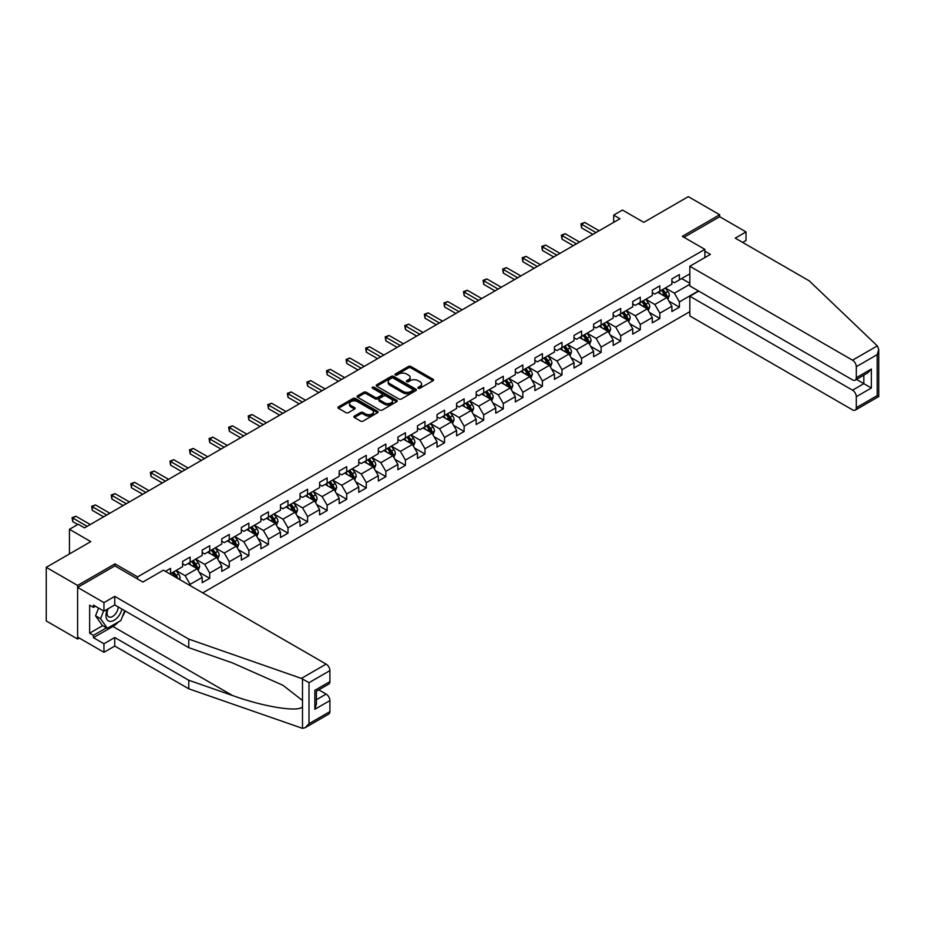 <?xml version="1.0" encoding="UTF-8"?>
<svg xmlns="http://www.w3.org/2000/svg" width="925" height="925" viewBox="0 0 925 925"><rect width="100%" height="100%" fill="white"/><g stroke="black" fill="none" stroke-linecap="round" stroke-linejoin="round"><path stroke-width="1.39" d="M418.25 388.246A1.214 0.705 0 0 0 419.973 388.246L433.062 380.684A1.746 1.006 0 0 0 433.571 379.978A1.746 1.006 0 0 0 433.062 379.262L410.897 366.473A1.746 1.006 0 0 0 408.434 366.473L395.345 374.024A1.214 0.705 0 0 0 397.079 375.018L398.767 374.035A5.573 3.214 0 0 1 406.653 374.035L408.492 375.111A5.573 3.214 0 0 1 410.133 377.377A5.573 3.214 0 0 1 408.492 379.655L406.803 380.637A1.214 0.705 0 0 0 408.526 381.632L410.214 380.649A5.573 3.214 0 0 1 418.1 380.649L419.95 381.713A5.573 3.214 0 0 1 421.58 383.991A5.573 3.214 0 0 1 419.95 386.268L418.25 387.251A1.214 0.705 0 0 0 418.25 388.246L418.25 387.251M354.379 416.088A1.746 1.006 0 0 0 353.87 416.805A1.746 1.006 0 0 0 354.379 417.51L360.6 421.106A1.746 1.006 0 0 0 363.062 421.106L377.585 412.712A1.746 1.006 0 0 0 378.094 412.007A1.746 1.006 0 0 0 377.585 411.29L355.42 398.502A1.746 1.006 0 0 0 352.957 398.502L338.434 406.884A1.746 1.006 0 0 0 337.914 407.601A1.746 1.006 0 0 0 338.434 408.307L345.938 412.642A1.746 1.006 0 0 0 348.401 412.642L354.622 409.058A1.746 1.006 0 0 0 355.131 408.341A1.746 1.006 0 0 0 354.622 407.636L350.899 405.485A4.66 2.694 0 0 1 349.534 403.578A4.66 2.694 0 0 1 352.413 401.092A4.66 2.694 0 0 1 357.489 401.681L372.081 410.099A4.66 2.694 0 0 1 373.446 412.007A4.66 2.694 0 0 1 370.567 414.493A4.66 2.694 0 0 1 365.491 413.903L363.062 412.504A1.746 1.006 0 0 0 360.6 412.504L354.379 416.088L354.379 417.51L360.6 413.949L360.6 412.504M742.648 242.419L746.024 240.465L746.024 231.921L719.685 216.704L719.685 214.75L688.316 196.643L643.788 222.358L622.456 210.044L613.68 215.109L619.947 218.739L84.51 527.863L78.243 524.244L69.456 529.308L69.456 553.936M115.001 565.961L115.001 563.868L77.619 585.444L46.25 567.337L90.789 541.622L69.456 529.308M115.001 563.868L137.582 576.899L704.885 249.368L704.885 257.555M719.685 214.75L682.303 236.338L704.885 249.368M398.895 398.999A1.746 1.006 0 0 0 401.358 398.999L415.88 390.604A1.746 1.006 0 0 0 416.389 389.899A1.746 1.006 0 0 0 415.88 389.182L393.715 376.382A1.746 1.006 0 0 0 391.252 376.382L376.729 384.777A1.746 1.006 0 0 0 376.221 385.482A1.746 1.006 0 0 0 376.729 386.199L398.895 398.999M372.96 388.5A1.214 0.705 0 0 1 374.197 388.673L396.709 401.67L382.21 410.053A1.746 1.006 0 0 1 379.747 410.053L357.582 397.253L357.582 395.831A1.746 1.006 0 0 0 357.062 396.536A1.746 1.006 0 0 0 357.582 397.253M357.582 395.831L363.791 392.246A1.746 1.006 0 0 1 366.254 392.246L375.249 397.426A1.746 1.006 0 0 0 377.712 397.426L381.84 395.044A1.746 1.006 0 0 0 382.349 394.339A1.746 1.006 0 0 0 381.84 393.622L372.474 388.222A1.214 0.705 0 0 1 374.197 387.228L396.733 400.236A1.746 1.006 0 0 1 397.241 400.953A1.746 1.006 0 0 1 396.733 401.658L396.733 400.236M77.619 585.444L77.619 639.048L46.25 620.941L46.25 567.337M137.582 579.004L137.582 576.899M202.748 592.867L689.83 311.667M689.83 273.858L679.413 279.87L679.413 274.575L671.885 278.922L671.885 284.206L659.837 291.167L659.837 285.883L652.31 290.219L652.31 295.514L640.273 302.463L640.273 297.179L632.746 301.527L632.746 306.811L620.698 313.76L620.698 308.476L613.171 312.823L613.171 318.108L601.134 325.057L601.134 319.772L593.607 324.12L593.607 329.404L581.559 336.365L581.559 331.069L574.032 335.417L574.032 340.712L561.984 347.661L561.984 342.377L554.457 346.713L554.457 352.009L542.42 358.958L542.42 353.674L534.893 358.021L534.893 363.305L522.845 370.254L522.845 364.97L515.317 369.318L515.317 374.602L503.281 381.562L503.281 376.267L495.754 380.614L495.754 385.898L483.706 392.859L483.706 387.563L476.178 391.911L476.178 397.207L464.13 404.156L464.13 398.872L456.603 403.219L456.603 408.503L444.567 415.452L444.567 410.168L437.039 414.516L437.039 419.8L424.991 426.749L424.991 421.465L417.464 425.812L417.464 431.096L405.428 438.057L405.428 432.761L397.9 437.109L397.9 442.393L385.852 449.353L385.852 444.069L378.325 448.405L378.325 453.701L366.277 460.65L366.277 455.366L358.75 459.713L358.75 464.998L346.713 471.947L346.713 466.663L339.186 471.01L339.186 476.294L327.138 483.243L327.138 477.959L319.611 482.307L319.611 487.591L307.574 494.551L307.574 489.256L300.047 493.603L300.047 498.899L287.999 505.848L287.999 500.564L280.472 504.9L280.472 510.195L268.423 517.144L268.423 511.86L260.896 516.208L260.896 521.492L248.86 528.441L248.86 523.157L241.333 527.504L241.333 532.788L229.284 539.749L229.284 534.453L221.757 538.801L221.757 544.085L209.721 551.046L209.721 545.75L202.193 550.097L202.193 555.393L190.145 562.342L190.145 557.058L182.618 561.406L182.618 566.69L170.57 573.639L170.57 568.355L165.436 571.326M698.421 290.912L679.413 301.885L679.413 307.169L671.885 311.517L671.885 306.233L659.837 313.182L659.837 318.466L652.31 322.813L652.31 317.529L640.273 324.478L640.273 329.774L632.746 334.122L632.746 328.826L620.698 335.787L620.698 341.071L613.171 345.418L613.171 340.123L601.134 347.083L601.134 352.367L593.607 356.715L593.607 351.431L581.559 358.38L581.559 363.664L574.032 368.011L574.032 362.727L561.984 369.676L561.984 374.972L554.457 379.308L554.457 374.024L542.42 380.973L542.42 386.268L534.893 390.616L534.893 385.32L522.845 392.281L522.845 397.565L515.317 401.913L515.317 396.628L503.281 403.578L503.281 408.862L495.754 413.209L495.754 407.925L483.706 414.874L483.706 420.158L476.178 424.506L476.178 419.222L464.13 426.171L464.13 431.466L456.603 435.802L456.603 430.518L444.567 437.479L444.567 442.763L437.039 447.11L437.039 441.815L424.991 448.775L424.991 454.059L417.464 458.407L417.464 453.123L405.428 460.072L405.428 465.356L397.9 469.703L397.9 464.419L385.852 471.368L385.852 476.653L378.325 481L378.325 475.716L366.277 482.665L366.277 487.961L358.75 492.308L358.75 487.012L346.713 493.973L346.713 499.257L339.186 503.605L339.186 498.309L327.138 505.27L327.138 510.554L319.611 514.901L319.611 509.617L307.574 516.566L307.574 521.85L300.047 526.198L300.047 520.914L287.999 527.863L287.999 533.158L280.472 537.494L280.472 532.21L268.423 539.159L268.423 544.455L260.896 548.803L260.896 543.507L248.86 550.467L248.86 555.752L241.333 560.099L241.333 554.815L229.284 561.764L229.284 567.048L221.757 571.396L221.757 566.112L209.721 573.061L209.721 578.345L202.193 582.692L202.193 577.408L190.145 584.357L190.145 585.594M188.133 563.498L197.175 568.713L185.127 575.674L176.097 570.459M182.618 563.788L185.127 565.244L190.145 562.342M185.127 575.674L190.145 584.357M197.175 568.713L202.193 577.408M207.709 552.202L216.739 557.417L204.702 564.366L195.661 559.151M202.193 552.491L204.702 553.936L209.721 551.046M204.702 564.366L209.721 573.061M216.739 557.417L221.757 566.112M227.284 540.905L236.314 546.12L224.266 553.069L215.236 547.854M221.757 541.194L224.266 542.64L229.284 539.749M224.266 553.069L229.284 561.764M236.314 546.12L241.333 554.815M246.848 529.609L255.878 534.823L243.842 541.773L234.811 536.558M241.333 529.898L243.842 531.343L248.86 528.441M243.842 541.773L248.86 550.467M255.878 534.823L260.896 543.507M266.423 518.301L275.453 523.515L263.405 530.476L254.375 525.261M260.896 518.59L263.405 520.047L268.423 517.144M263.405 530.476L268.423 539.159M275.453 523.515L280.472 532.21M285.987 507.004L295.029 512.219L282.981 519.179L273.95 513.965M280.472 507.293L282.981 508.738L287.999 505.848M282.981 519.179L287.999 527.863M295.029 512.219L300.047 520.914M305.562 495.708L314.592 500.922L302.556 507.871L293.514 502.657M300.047 495.997L302.556 497.442L307.574 494.551M302.556 507.871L307.574 516.566M314.592 500.922L319.611 509.617M325.137 484.411L334.168 489.626L322.12 496.575L313.089 491.36M319.611 484.7L322.12 486.145L327.138 483.243M322.12 496.575L327.138 505.27M334.168 489.626L339.186 498.309M344.701 473.103L353.732 478.329L341.695 485.278L332.665 480.063M339.186 473.403L341.695 474.849L346.713 471.947M341.695 485.278L346.713 493.973M353.732 478.329L358.75 487.012M364.277 461.806L373.307 467.021L361.259 473.982L352.228 468.767M358.75 462.095L361.259 463.552L366.277 460.65M361.259 473.982L366.277 482.665M373.307 467.021L378.325 475.716M383.84 450.51L392.882 455.724L380.834 462.673L371.804 457.459M378.325 450.799L380.834 452.244L385.852 449.353M380.834 462.673L385.852 471.368M392.882 455.724L397.9 464.419M403.416 439.213L412.446 444.428L400.409 451.377L391.368 446.162M397.9 439.502L400.409 440.947L405.428 438.057M400.409 451.377L405.428 460.072M412.446 444.428L417.464 453.123M422.991 427.917L432.021 433.131L419.973 440.08L410.943 434.866M417.464 428.206L419.973 429.651L424.991 426.749M419.973 440.08L424.991 448.775M432.021 433.131L437.039 441.815M442.555 416.608L451.585 421.823L439.548 428.784L430.518 423.569M437.039 416.897L439.548 418.354L444.567 415.452M439.548 428.784L444.567 437.479M451.585 421.823L456.603 430.518M462.13 405.312L471.16 410.527L459.112 417.487L450.082 412.272M456.603 405.601L459.112 407.058L464.13 404.156M459.112 417.487L464.13 426.171M471.16 410.527L476.178 419.222M481.694 394.015L490.736 399.23L478.688 406.179L469.657 400.964M476.178 394.304L478.688 395.75L483.706 392.859M478.688 406.179L483.706 414.874M490.736 399.23L495.754 407.925M501.269 382.719L510.299 387.933L498.263 394.882L489.221 389.668M495.754 383.008L498.263 384.453L503.281 381.562M498.263 394.882L503.281 403.578M510.299 387.933L515.317 396.628M520.844 371.422L529.875 376.637L517.827 383.586L508.796 378.371M515.317 371.711L517.827 373.157L522.845 370.254M517.827 383.586L522.845 392.281M529.875 376.637L534.893 385.32M540.408 360.114L549.438 365.329L537.402 372.289L528.372 367.075M534.893 360.403L537.402 361.86L542.42 358.958M537.402 372.289L542.42 380.973M549.438 365.329L554.457 374.024M559.983 348.817L569.014 354.032L556.966 360.993L547.935 355.767M554.457 349.107L556.966 350.552L561.984 347.661M556.966 360.993L561.984 369.676M569.014 354.032L574.032 362.727M579.547 337.521L588.589 342.736L576.541 349.685L567.511 344.47M574.032 337.81L576.541 339.255L581.559 336.365M576.541 349.685L581.559 358.38M588.589 342.736L593.607 351.431M599.122 326.224L608.153 331.439L596.116 338.388L587.074 333.173M593.607 326.513L596.116 327.959L601.134 325.057M596.116 338.388L601.134 347.083M608.153 331.439L613.171 340.123M618.698 314.916L627.728 320.142L615.68 327.092L606.65 321.877M613.171 315.217L615.68 316.662L620.698 313.76M615.68 327.092L620.698 335.787M627.728 320.142L632.746 328.826M638.262 303.62L647.292 308.834L635.255 315.795L626.225 310.58M632.746 303.909L635.255 305.366L640.273 302.463M635.255 315.795L640.273 324.478M647.292 308.834L652.31 317.529M657.837 292.323L666.867 297.538L654.819 304.487L645.789 299.272M652.31 292.612L654.819 294.058L659.837 291.167M654.819 304.487L659.837 313.182M666.867 297.538L671.885 306.233M689.83 284.287L674.394 293.19L665.364 287.976M681.667 278.564L689.83 283.27M671.885 281.316L674.394 282.761L679.413 279.87M674.394 293.19L679.413 301.885M77.619 639.048L79.307 638.065M613.68 215.109L613.68 222.358M668.937 301.122L679.413 307.169M649.373 312.419L659.837 318.466M629.798 323.727L640.273 329.774M610.222 335.023L620.698 341.071M590.659 346.32L601.134 352.367M571.083 357.617L581.559 363.664M551.508 368.913L561.984 374.972M531.944 380.221L542.42 386.268M512.369 391.518L522.845 397.565M492.805 402.814L503.281 408.862M473.23 414.111L483.706 420.158M453.655 425.419L464.13 431.466M434.091 436.716L444.567 442.763M414.516 448.012L424.991 454.059M394.952 459.309L405.428 465.356M375.377 470.605L385.852 476.653M355.801 481.913L366.277 487.961M336.238 493.21L346.713 499.257M316.662 504.507L327.138 510.554M297.098 515.803L307.574 521.85M277.523 527.1L287.999 533.158M257.948 538.408L268.423 544.455M238.384 549.704L248.86 555.752M218.809 561.001L229.284 567.048M199.245 572.298L209.721 578.345M418.748 388.419L419.95 387.714A5.573 3.214 0 0 0 421.58 385.447L421.58 383.991M410.133 377.377L410.133 378.834A5.573 3.214 0 0 1 408.492 381.1L407.289 381.805M433.039 380.695L410.897 367.919A1.746 1.006 0 0 0 408.434 367.919L395.842 375.192M415.857 390.616L393.715 377.839A1.746 1.006 0 0 0 391.252 377.839L376.752 386.211M412.804 390.396A1.214 0.705 0 0 0 412.804 389.402L393.345 378.163A1.214 0.705 0 0 0 391.622 378.163L389.841 379.192A5.573 3.214 0 0 0 388.211 381.47A5.573 3.214 0 0 0 389.841 383.748L403.138 391.425A5.573 3.214 0 0 0 411.024 391.425L412.804 390.396L412.804 391.842A1.214 0.705 0 0 0 413.163 391.344L413.163 389.899M388.211 381.47L388.211 382.915A5.573 3.214 0 0 0 389.841 385.193L389.841 383.748M412.804 391.842L411.024 392.871A5.573 3.214 0 0 1 403.138 392.871L389.841 385.193M357.605 397.264L363.791 393.692L363.791 392.246M382.349 394.339L382.349 395.784A1.746 1.006 0 0 1 381.84 396.501L377.712 398.883A1.746 1.006 0 0 1 375.249 398.883L366.254 393.692A1.746 1.006 0 0 0 363.791 393.692M384.58 402.814A4.66 2.694 0 0 0 389.656 403.404A4.66 2.694 0 0 0 392.524 400.918A4.66 2.694 0 0 0 391.159 399.01L386.026 396.039A1.746 1.006 0 0 0 383.563 396.039L379.435 398.421A1.746 1.006 0 0 0 378.926 399.137A1.746 1.006 0 0 0 379.435 399.843L384.58 402.814L384.58 404.26A4.66 2.694 0 0 0 389.656 404.849A4.66 2.694 0 0 0 392.524 402.363L392.524 400.918M378.926 399.137L378.926 400.583A1.746 1.006 0 0 0 379.435 401.3L379.435 399.843M384.58 404.26L379.435 401.3M373.446 412.007L373.446 413.452A4.66 2.694 0 0 1 370.567 415.938A4.66 2.694 0 0 1 365.491 415.36L363.062 413.949A1.746 1.006 0 0 0 360.6 413.949M349.534 403.578L349.534 405.034A4.66 2.694 0 0 0 350.899 406.931L350.899 405.485M354.622 407.636L354.622 409.058L350.899 406.931M377.585 411.29L377.585 412.712L355.42 399.947A1.746 1.006 0 0 0 352.957 399.947L338.458 408.318L338.434 406.884M667.862 299.261L669.353 295.491A4.706 2.717 -120 0 0 667.85 291.491L665.26 288.033M660.751 294L658.993 291.653M661.375 290.277L663.965 293.734A4.706 2.717 60 0 1 665.306 296.567L666.809 295.699A4.706 2.717 -120 0 0 665.468 292.867L662.878 289.409M661.699 290.092L664.578 293.93A2.393 1.387 60 0 1 665.006 294.659L666.809 295.699M595.989 232.568L581.594 224.266L584.739 222.451L599.122 230.753M592.856 234.383L581.594 227.885L581.594 224.266L580.912 223.862L584.739 222.451M581.594 227.885L580.912 223.862M107.554 609.089A11.528 6.66 120 0 0 110.04 621.38A11.528 6.66 120 0 0 121.927 609.078M108.167 608.731A7.897 4.556 120 0 0 108.688 616.848A7.897 4.556 120 0 0 109.844 617.206A7.897 4.556 120 0 0 118.215 606.939M124.702 610.685L120.898 620.502L107.346 628.329L102.328 625.427L95.552 615.796L98.559 608.049M107.346 628.329L100.571 618.686L103.577 610.939M95.552 615.796L100.571 618.686M877.305 345.892L878.75 349.407L877.189 354.645L856.307 366.705A5.319 3.076 -120 0 0 852.538 360.195L877.305 345.892L809.259 280.876L735.236 238.141L746.024 231.921M698.733 291.097L689.83 296.231L689.83 315.934L852.538 409.879A5.319 3.076 -120 0 0 855.197 410.145A5.319 3.076 -120 0 0 856.307 407.705L856.307 396.698A5.319 3.076 -120 0 0 852.538 390.177L863.834 383.655L871.362 388.003L856.307 396.698M689.83 296.231L852.538 390.177M704.885 251.184L710.4 254.375L689.83 266.25L689.83 285.952L852.538 379.886A5.319 3.076 -120 0 0 855.197 380.152A5.319 3.076 -120 0 0 856.307 377.724L856.307 366.705M689.83 266.25L852.538 360.195M719.685 216.704L683.991 237.309M856.481 379.412L863.834 383.655L863.834 375.168M856.307 377.724L871.362 369.029L867.592 372.995L855.197 380.152M856.307 407.705L877.189 395.646L877.987 396.097M118.4 621.947A19.957 11.528 -60 0 1 112.862 626.445L93.425 637.672L103.958 643.754L114.746 637.522L188.769 680.257L188.769 688.801L302.498 728.357L305.25 727.651L309.008 723.685L329.901 711.626A5.319 3.076 60 0 1 328.803 714.054L305.25 727.651M188.769 680.257L232.51 695.519C263.59 706.816 298.405 712.423 302.498 706.793L302.498 700.479L282.957 685.298L232.51 662.924L188.769 647.662L114.746 604.927L103.958 611.159L93.425 605.077L93.425 607.39L89.656 605.216L89.656 633.174L93.425 635.348L106.468 627.821M103.958 643.754L103.958 652.298L77.619 637.094L77.619 587.398L114.873 565.892L142.855 582.045L163.424 570.17L326.132 664.104A5.319 3.076 60 0 1 329.901 670.625L329.901 681.632A5.319 3.076 60 0 1 328.803 684.072L316.408 691.229L316.408 704.052L314.847 709.302L314.847 690.327C316.882 691.495 316.882 691.495 314.847 690.327L329.901 681.632M114.746 637.522L114.746 646.066L103.958 652.298M188.769 688.801L114.746 646.066M329.901 670.625L309.008 682.685L301.377 678.407L188.769 639.117L114.746 596.382L103.958 602.614L103.958 611.159M103.958 602.614L77.619 587.398M93.425 637.672L93.425 635.348M114.746 596.382L114.746 604.927M188.769 639.117L188.769 647.662M316.408 699.716L326.132 694.097A5.319 3.076 60 0 1 329.901 700.607L329.901 711.626M326.132 694.097L318.79 689.853M125.199 610.962A19.957 11.528 -60 0 1 122.354 616.721M95.425 606.233L93.425 607.39M89.656 633.174L102.71 625.647M648.286 310.557L649.778 306.799A4.706 2.717 -120 0 0 648.286 302.787L645.696 299.33M641.175 305.308L639.418 302.961M641.8 301.585L644.39 305.042A4.706 2.717 60 0 1 645.743 307.863L647.246 306.996A4.706 2.717 -120 0 0 645.893 304.163L643.303 300.706M642.135 301.388L645.003 305.227A2.393 1.387 60 0 1 645.442 305.955L647.246 306.996M628.722 321.854L630.214 318.096A4.706 2.717 -120 0 0 628.711 314.095L626.121 310.638M621.612 316.604L619.843 314.257M622.236 312.881L624.826 316.338A4.706 2.717 60 0 1 626.167 319.16L627.67 318.292A4.706 2.717 -120 0 0 626.329 315.471L623.739 312.014M622.56 312.685L625.427 316.523A2.393 1.387 60 0 1 625.867 317.252L627.67 318.292M576.414 243.865L562.03 235.563L565.163 233.748L579.547 242.061M573.28 245.68L562.03 239.182L562.03 235.563L561.336 235.158L565.163 233.748M562.03 239.182L561.336 235.158M556.85 255.161L542.455 246.859L545.588 245.044L559.983 253.358M553.705 256.977L542.455 250.478L542.455 246.859L541.761 246.466L545.588 245.044M542.455 250.478L541.761 246.466M609.147 333.15L610.639 329.392A4.706 2.717 -120 0 0 609.136 325.392L606.546 321.935M602.036 327.901L600.279 325.554M602.661 324.178L605.251 327.635A4.706 2.717 60 0 1 606.592 330.468L608.107 329.589A4.706 2.717 -120 0 0 606.754 326.768L604.164 323.311M602.984 323.993L605.863 327.82A2.393 1.387 60 0 1 606.291 328.548L608.107 329.589M589.572 344.447L591.063 340.689A4.706 2.717 -120 0 0 589.572 336.688L586.982 333.231M582.461 339.197L580.703 336.85M583.085 335.474L585.675 338.932A4.706 2.717 60 0 1 587.028 341.764L588.531 340.897A4.706 2.717 -120 0 0 587.19 338.064L584.6 334.607M583.421 335.289L586.288 339.128A2.393 1.387 60 0 1 586.727 339.845L588.531 340.897M570.008 355.755L571.5 351.986A4.706 2.717 -120 0 0 569.997 347.985L567.407 344.528M562.897 350.506L561.14 348.147M563.522 346.771L566.112 350.228A4.706 2.717 60 0 1 567.453 353.061L568.956 352.194A4.706 2.717 -120 0 0 567.615 349.361L565.025 345.904M563.845 346.586L566.724 350.425A2.393 1.387 60 0 1 567.152 351.153L568.956 352.194M537.275 266.469L522.891 258.156L526.024 256.352L540.408 264.654M534.141 268.273L522.891 261.775L522.891 258.156L522.197 257.763L526.024 256.352M522.891 261.775L522.197 257.763M517.699 277.766L503.316 269.452L506.449 267.649L520.844 275.951M514.566 279.581L503.316 273.083L503.316 269.452L502.622 269.059L506.449 267.649M503.316 273.083L502.622 269.059M498.136 289.062L483.74 280.761L486.885 278.945L501.269 287.259M495.002 290.878L483.74 284.38L483.74 280.761L483.058 280.356L486.885 278.945M483.74 284.38L483.058 280.356M550.433 367.052L551.924 363.294A4.706 2.717 -120 0 0 550.421 359.282L547.843 355.836M543.322 361.802L541.564 359.455M543.946 358.079L546.536 361.536A4.706 2.717 60 0 1 547.889 364.358L549.392 363.49A4.706 2.717 -120 0 0 548.039 360.658L545.449 357.212M544.282 357.882L547.149 361.721A2.393 1.387 60 0 1 547.588 362.45L549.392 363.49M478.56 300.359L464.177 292.057L467.31 290.242L481.694 298.555M475.427 302.174L464.177 295.676L464.177 292.057L463.483 291.653L467.31 290.242M464.177 295.676L463.483 291.653M530.869 378.348L532.361 374.59A4.706 2.717 -120 0 0 530.857 370.59L528.268 367.132M523.758 373.099L521.989 370.752M524.382 369.376L526.972 372.833A4.706 2.717 60 0 1 528.314 375.654L529.817 374.787A4.706 2.717 -120 0 0 528.476 371.966L525.886 368.508M524.706 369.191L527.574 373.018A2.393 1.387 60 0 1 528.013 373.746L529.817 374.787M458.997 311.667L444.601 303.354L447.735 301.538L462.13 309.852M455.852 313.471L444.601 306.973L444.601 303.354L443.908 302.961L447.735 301.538M444.601 306.973L443.908 302.961M511.294 389.645L512.785 385.887A4.706 2.717 -120 0 0 511.282 381.886L508.692 378.429M504.183 384.395L502.425 382.048M504.807 380.672L507.397 384.129A4.706 2.717 60 0 1 508.738 386.962L510.253 386.083A4.706 2.717 -120 0 0 508.9 383.262L506.31 379.805M505.131 380.487L508.01 384.314A2.393 1.387 60 0 1 508.438 385.043L510.253 386.083M439.421 322.964L425.026 314.65L428.171 312.847L442.555 321.148M436.288 324.767L425.026 318.269L425.026 314.65L424.344 314.257L428.171 312.847M425.026 318.269L424.344 314.257M491.718 400.941L493.21 397.183A4.706 2.717 -120 0 0 491.718 393.183L489.128 389.726M484.608 395.692L482.85 393.345M485.232 391.969L487.822 395.426A4.706 2.717 60 0 1 489.175 398.259L490.678 397.392A4.706 2.717 -120 0 0 489.337 394.559L486.747 391.102M485.567 391.784L488.435 395.623A2.393 1.387 60 0 1 488.874 396.351L490.678 397.392M419.846 334.26L405.462 325.947L408.596 324.143L422.991 332.445M416.712 336.076L405.462 329.578L405.462 325.947L404.768 325.554L408.596 324.143M405.462 329.578L404.768 325.554M472.155 412.249L473.646 408.492A4.706 2.717 -120 0 0 472.143 404.479L469.553 401.022M465.044 407L463.286 404.653M465.668 403.277L468.258 406.722A4.706 2.717 60 0 1 469.599 409.555L471.103 408.688A4.706 2.717 -120 0 0 469.761 405.855L467.171 402.398M465.992 403.08L468.871 406.919A2.393 1.387 60 0 1 469.299 407.647L471.103 408.688M400.282 345.557L385.887 337.255L389.032 335.44L403.416 343.753M397.149 347.372L385.887 340.874L385.887 337.255L385.205 336.85L389.032 335.44M385.887 340.874L385.205 336.85M452.579 423.546L454.071 419.788A4.706 2.717 -120 0 0 452.568 415.788L449.989 412.33M445.468 418.297L443.711 415.949M446.093 414.573L448.683 418.031A4.706 2.717 60 0 1 450.036 420.852L451.539 419.985A4.706 2.717 -120 0 0 450.186 417.163L447.596 413.706M446.428 414.377L449.296 418.216A2.393 1.387 60 0 1 449.735 418.944L451.539 419.985M380.707 356.853L366.323 348.552L369.457 346.736L383.84 355.05M377.573 358.669L366.323 352.171L366.323 348.552L365.629 348.147L369.457 346.736M366.323 352.171L365.629 348.147M433.016 434.842L434.507 431.085A4.706 2.717 -120 0 0 433.004 427.084L430.414 423.627M425.905 429.593L424.136 427.246M426.529 425.87L429.119 429.327A4.706 2.717 60 0 1 430.46 432.148L431.963 431.281A4.706 2.717 -120 0 0 430.622 428.46L428.032 425.003M426.853 425.685L429.72 429.512A2.393 1.387 60 0 1 430.16 430.241L431.963 431.281M361.143 368.162L346.748 359.848L349.881 358.044L364.277 366.346M357.998 369.965L346.748 363.467L346.748 359.848L346.054 359.455L349.881 358.044M346.748 363.467L346.054 359.455M413.44 446.139L414.932 442.381A4.706 2.717 -120 0 0 413.429 438.381L410.839 434.923M406.329 440.89L404.572 438.542M406.954 437.167L409.544 440.624A4.706 2.717 60 0 1 410.885 443.457L412.388 442.589A4.706 2.717 -120 0 0 411.047 439.757L408.457 436.299M407.278 436.982L410.157 440.809A2.393 1.387 60 0 1 410.584 441.537L412.388 442.589M341.568 379.458L327.172 371.145L330.317 369.341L344.701 377.643M338.434 381.262L327.172 374.775L327.172 371.145L326.49 370.752L330.317 369.341M327.172 374.775L326.49 370.752M393.865 457.447L395.357 453.678A4.706 2.717 -120 0 0 393.865 449.677L391.275 446.22M386.754 452.198L384.997 449.839M387.378 448.463L389.968 451.92A4.706 2.717 60 0 1 391.321 454.753L392.824 453.886A4.706 2.717 -120 0 0 391.483 451.053L388.893 447.596M387.714 448.278L390.581 452.117A2.393 1.387 60 0 1 391.021 452.845L392.824 453.886M321.993 390.755L307.609 382.453L310.742 380.637L325.137 388.939M318.859 392.57L307.609 386.072L307.609 382.453L306.915 382.048L310.742 380.637M307.609 386.072L306.915 382.048M374.301 468.744L375.793 464.986A4.706 2.717 -120 0 0 374.29 460.974L371.7 457.517M367.19 463.494L365.433 461.147M367.815 459.771L370.405 463.228A4.706 2.717 60 0 1 371.746 466.05L373.249 465.183A4.706 2.717 -120 0 0 371.908 462.35L369.318 458.892M368.138 459.575L371.017 463.413A2.393 1.387 60 0 1 371.445 464.142L373.249 465.183M302.429 402.051L288.033 393.749L291.178 391.934L305.562 400.248M299.284 403.867L288.033 397.368L288.033 393.749L287.351 393.345L291.178 391.934M288.033 397.368L287.351 393.345M354.726 480.04L356.217 476.283A4.706 2.717 -120 0 0 354.714 472.282L352.136 468.825M347.615 474.791L345.858 472.444M348.239 471.068L350.829 474.525A4.706 2.717 60 0 1 352.171 477.346L353.685 476.479A4.706 2.717 -120 0 0 352.333 473.658L349.743 470.201M348.563 470.871L351.442 474.71A2.393 1.387 60 0 1 351.882 475.438L353.685 476.479M282.853 413.359L268.47 405.046L271.603 403.231L285.987 411.544M279.72 415.163L268.47 408.665L268.47 405.046L267.776 404.653L271.603 403.231M268.47 408.665L267.776 404.653M335.162 491.337L336.654 487.579A4.706 2.717 -120 0 0 335.151 483.578L332.561 480.121M328.051 486.087L326.282 483.74M328.676 482.364L331.254 485.822A4.706 2.717 60 0 1 332.607 488.654L334.11 487.776A4.706 2.717 -120 0 0 332.769 484.954L330.179 481.497M328.999 482.179L331.867 486.007A2.393 1.387 60 0 1 332.306 486.735L334.11 487.776M263.29 424.656L248.894 416.342L252.028 414.539L266.423 422.841M260.145 426.46L248.894 419.962L248.894 416.342L248.201 415.949L252.028 414.539M248.894 419.962L248.201 415.949M315.587 502.633L317.078 498.876A4.706 2.717 -120 0 0 315.575 494.875L312.985 491.418M308.476 497.384L306.718 495.037M309.1 493.661L311.69 497.118A4.706 2.717 60 0 1 313.032 499.951L314.535 499.084A4.706 2.717 -120 0 0 313.193 496.251L310.603 492.794M309.424 493.476L312.303 497.315A2.393 1.387 60 0 1 312.731 498.032L314.535 499.084M243.714 435.953L229.319 427.639L232.464 425.835L246.848 434.137M240.581 437.768L229.319 431.27L229.319 427.639L228.637 427.246L232.464 425.835M229.319 431.27L228.637 427.246M296.012 513.942L297.503 510.184A4.706 2.717 -120 0 0 296.012 506.172L293.422 502.714M288.901 508.692L287.143 506.345M289.525 504.969L292.115 508.415A4.706 2.717 60 0 1 293.468 511.248L294.971 510.38A4.706 2.717 -120 0 0 293.618 507.547L291.04 504.09M289.86 504.772L292.728 508.611A2.393 1.387 60 0 1 293.167 509.34L294.971 510.38M224.139 447.249L209.755 438.947L212.889 437.132L227.284 445.445M221.006 449.064L209.755 442.566L209.755 438.947L209.062 438.542L212.889 437.132M209.755 442.566L209.062 438.542M276.448 525.238L277.939 521.48A4.706 2.717 -120 0 0 276.436 517.468L273.846 514.023M269.337 519.989L267.579 517.642M269.961 516.266L272.551 519.723A4.706 2.717 60 0 1 273.892 522.544L275.396 521.677A4.706 2.717 -120 0 0 274.054 518.844L271.464 515.398M270.285 516.069L273.164 519.908A2.393 1.387 60 0 1 273.592 520.636L275.396 521.677M204.575 458.546L190.18 450.244L193.313 448.428L207.709 456.742M201.43 460.361L190.18 453.863L190.18 450.244L189.498 449.839L193.313 448.428M190.18 453.863L189.498 449.839M256.873 536.535L258.364 532.777A4.706 2.717 -120 0 0 256.861 528.776L254.271 525.319M249.762 531.285L248.004 528.938M250.386 527.562L252.976 531.019A4.706 2.717 60 0 1 254.317 533.841L255.832 532.973A4.706 2.717 -120 0 0 254.479 530.152L251.889 526.695M250.71 527.377L253.589 531.204A2.393 1.387 60 0 1 254.028 531.933L255.832 532.973M185 469.854L170.616 461.54L173.75 459.725L188.133 468.038M181.867 471.658L170.616 465.159L170.616 461.54L169.923 461.147L173.75 459.725M170.616 465.159L169.923 461.147M237.309 547.831L238.8 544.073A4.706 2.717 -120 0 0 237.297 540.073L234.707 536.616M230.186 542.582L228.429 540.235M230.822 538.859L233.401 542.316A4.706 2.717 60 0 1 234.753 545.149L236.257 544.27A4.706 2.717 -120 0 0 234.915 541.449L232.325 537.992M231.146 538.674L234.013 542.501A2.393 1.387 60 0 1 234.453 543.229L236.257 544.27M165.436 481.15L151.041 472.837L154.174 471.033L168.57 479.335M162.291 482.954L151.041 476.467L151.041 472.837L150.347 472.444L154.174 471.033M151.041 476.467L150.347 472.444M217.733 559.139L219.225 555.37A4.706 2.717 -120 0 0 217.722 551.369L215.132 547.912M210.623 553.878L208.865 551.531M211.247 550.155L213.837 553.613A4.706 2.717 60 0 1 215.178 556.445L216.681 555.578A4.706 2.717 -120 0 0 215.34 552.745L212.75 549.288M211.571 549.97L214.45 553.809A2.393 1.387 60 0 1 214.877 554.538L216.681 555.578M145.861 492.447L131.466 484.145L134.611 482.33L148.994 490.632M142.727 494.262L131.466 487.764L131.466 484.145L130.783 483.74L134.611 482.33M131.466 487.764L130.783 483.74M198.158 570.436L199.65 566.678A4.706 2.717 -120 0 0 198.158 562.666L195.568 559.209M191.047 565.187L189.29 562.839M191.672 561.463L194.262 564.921A4.706 2.717 60 0 1 195.614 567.742L197.117 566.875A4.706 2.717 -120 0 0 195.765 564.042L193.186 560.585M192.007 561.267L194.874 565.106A2.393 1.387 60 0 1 195.314 565.834L197.117 566.875M126.286 503.743L111.902 495.442L115.035 493.626L129.431 501.94M123.152 505.559L111.902 499.061L111.902 495.442L111.208 495.037L115.035 493.626M111.902 499.061L111.208 495.037M179.566 579.478L180.086 577.975A4.706 2.717 -120 0 0 178.583 573.974L175.993 570.517M177.565 578.333L177.542 578.171A4.706 2.717 -120 0 0 176.201 575.35L173.611 571.893M172.432 572.563L175.299 576.402A2.393 1.387 60 0 1 175.738 577.131L177.542 578.171M172.108 572.76L174.698 576.217A4.706 2.717 60 0 1 175.183 576.957M106.722 515.04L92.327 506.738L95.46 504.923L109.855 513.236M103.577 516.855L92.327 510.357L92.327 506.738L91.644 506.333L95.46 504.923M92.327 510.357L91.644 506.333M87.147 526.348L72.763 518.035L75.896 516.231L90.28 524.533M77.735 524.533L72.763 521.654L72.763 518.035L72.069 517.642L75.896 516.231M72.763 521.654L72.069 517.642M419.95 387.714L419.95 386.268M406.803 381.632L406.803 380.637M408.492 381.1L408.492 379.655M395.345 375.018L395.345 374.024M408.434 367.919L408.434 366.473M410.897 367.919L410.897 366.473M433.062 380.684L433.062 379.262M376.729 386.199L376.729 384.777M391.252 377.839L391.252 376.382M393.715 377.839L393.715 376.382M415.88 390.604L415.88 389.182M403.138 392.871L403.138 391.425M411.024 392.871L411.024 391.425M366.254 393.692L366.254 392.246M375.249 398.883L375.249 397.426M377.712 398.883L377.712 397.426M381.84 396.501L381.84 395.044M374.197 388.673L374.197 387.228M363.062 413.949L363.062 412.504M365.491 415.36L365.491 413.903M352.957 399.947L352.957 398.502M355.42 399.947L355.42 398.502M666.405 297.272L669.318 295.584M665.468 292.867L667.85 291.491M662.127 294.798L663.965 293.734M877.189 395.646L877.189 354.645M871.362 369.029L871.362 388.003M302.498 728.357L302.498 706.793M302.498 700.479L302.498 678.927M309.008 682.685L309.008 723.685M329.901 700.607L314.847 709.302M301.377 678.407L326.132 664.104M112.862 626.445L232.51 695.519M646.829 308.568L649.755 306.88M645.893 304.163L648.286 302.787M642.551 306.094L644.39 305.042M627.266 319.865L630.179 318.188M626.329 315.471L628.711 314.095M622.987 317.402L624.826 316.338M607.69 331.173L610.604 329.485M606.754 326.768L609.136 325.392M603.412 328.699L605.251 327.635M588.127 342.47L591.04 340.782M587.19 338.064L589.572 336.688M583.837 339.995L585.675 338.932M568.551 353.766L571.465 352.078M567.615 349.361L569.997 347.985M564.273 351.292L566.112 350.228M548.976 365.063L551.901 363.386M548.039 360.658L550.421 359.282M544.698 362.588L546.536 361.536M529.412 376.359L532.326 374.683M528.476 371.966L530.857 370.59M525.134 373.897L526.972 372.833M509.837 387.667L512.751 385.979M508.9 383.262L511.282 381.886M505.559 385.193L507.397 384.129M490.273 398.964L493.187 397.276M489.337 394.559L491.718 393.183M485.983 396.49L487.822 395.426M470.698 410.261L473.612 408.572M469.761 405.855L472.143 404.479M466.42 407.786L468.258 406.722M451.123 421.557L454.048 419.881M450.186 417.163L452.568 415.788M446.844 419.094L448.683 418.031M431.559 432.854L434.472 431.177M430.622 428.46L433.004 427.084M427.269 430.391L429.119 429.327M411.983 444.162L414.897 442.474M411.047 439.757L413.429 438.381M407.705 441.688L409.544 440.624M392.408 455.458L395.333 453.77M391.483 451.053L393.865 449.677M388.13 452.984L389.968 451.92M372.844 466.755L375.758 465.067M371.908 462.35L374.29 460.974M368.566 464.281L370.405 463.228M353.269 478.052L356.194 476.375M352.333 473.658L354.714 472.282M348.991 475.589L350.829 474.525M333.705 489.36L336.619 487.672M332.769 484.954L335.151 483.578M329.416 486.885L331.254 485.822M314.13 500.656L317.044 498.968M313.193 496.251L315.575 494.875M309.852 498.182L311.69 497.118M294.555 511.953L297.48 510.265M293.618 507.547L296.012 506.172M290.277 509.478L292.115 508.415M274.991 523.249L277.905 521.573M274.054 518.844L276.436 517.468M270.713 520.775L272.551 519.723M255.416 534.546L258.341 532.869M254.479 530.152L256.861 528.776M251.137 532.083L252.976 531.019M235.852 545.854L238.766 544.166M234.915 541.449L237.297 540.073M231.562 543.38L233.401 542.316M216.277 557.151L219.19 555.462M215.34 552.745L217.722 551.369M211.998 554.676L213.837 553.613M196.701 568.447L199.627 566.759M195.765 564.042L198.158 562.666M192.423 565.973L194.262 564.921M178.583 578.911L180.051 578.067M176.201 575.35L178.583 573.974M878.75 349.407L878.75 396.547L855.197 410.145"/></g></svg>
